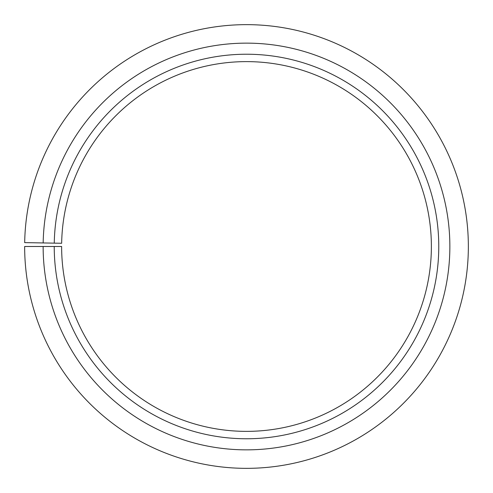 <?xml version="1.0" encoding="UTF-8"?>
<svg xmlns="http://www.w3.org/2000/svg" width="493" height="493" viewBox="0 0 493 493"><rect width="100%" height="100%" fill="white"/><g stroke="black" fill="none" stroke-linecap="round" stroke-linejoin="round"><path stroke-width="0.74" d="M431.375 246.494A184.875 184.875 0 0 0 248.115 61.625A184.875 184.875 0 0 0 61.656 243.271L54.261 243.141A192.27 192.27 0 0 1 248.176 54.236A192.27 192.27 0 0 1 438.77 246.494A192.27 192.27 0 0 1 246.5 438.764A192.27 192.27 0 0 1 54.23 246.494L61.625 246.494A184.875 184.875 0 0 0 246.5 431.369A184.875 184.875 0 0 0 431.375 246.494M43.168 242.944L24.681 242.624A221.85 221.85 0 0 1 248.435 24.656A221.85 221.85 0 0 1 468.35 246.494A221.85 221.85 0 0 1 246.5 468.344A221.85 221.85 0 0 1 24.65 246.494L43.137 246.494A203.362 203.362 0 0 0 246.5 449.856A203.362 203.362 0 0 0 449.862 246.494A203.362 203.362 0 0 0 248.275 43.144A203.362 203.362 0 0 0 43.168 242.944L54.261 243.141M43.137 246.494L54.23 246.494"/></g></svg>
